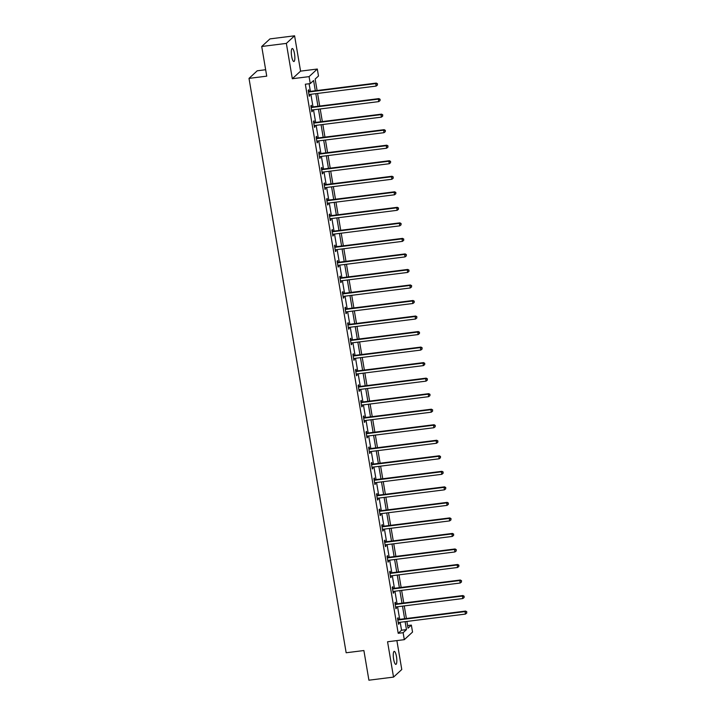<?xml version="1.0" encoding="UTF-8"?>
<svg xmlns="http://www.w3.org/2000/svg" width="716" height="716" viewBox="0 0 716 716"><rect width="100%" height="100%" fill="white"/><g stroke="black" fill="none" stroke-linecap="round" stroke-linejoin="round"><path stroke-width="1.07" d="M396.467 656.563A6.551 1.602 82.8 0 0 394.23 651.381A6.551 1.602 82.8 0 0 393.621 659.194A6.551 1.602 82.8 0 0 395.858 664.376A6.551 1.602 82.8 0 0 396.467 656.563M294.5 53.718A6.551 1.602 82.8 0 0 292.262 48.527A6.551 1.602 82.8 0 0 291.654 56.34A6.551 1.602 82.8 0 0 293.891 61.531A6.551 1.602 82.8 0 0 294.5 53.718M407.583 625.578L411.36 625.104L412.541 632.067L404.307 639.665L403.126 632.693L406.464 629.615L405.122 621.658M265.654 69.729L257.241 70.786L249.007 78.384L346.159 652.759L363.889 650.54L368.91 680.2L393.531 677.103L401.774 669.514L396.879 640.596M249.007 78.384L266.737 76.156L261.725 46.486L269.959 38.897L294.589 35.8L286.355 43.399L292.325 78.733L309.079 76.63L317.313 69.031L318.486 76.003L315.147 79.082L317.09 90.52M292.325 78.733L300.568 71.135L294.589 35.8M300.568 71.135L317.313 69.031M261.725 46.486L286.355 43.399M315.317 90.735L313.59 80.523L310.252 83.602L305.329 84.219L398.203 633.311L401.542 630.232L400.19 622.276M399.698 619.349L397.568 606.747M397.076 603.821L394.937 591.21M394.444 588.292L392.314 575.682M391.822 572.764L389.683 560.154M389.191 557.236L387.061 544.625M386.568 541.708L384.438 529.097M383.937 526.17L381.807 513.569M381.315 510.642L379.185 498.041M378.683 495.114L376.553 482.512M376.061 479.586L373.931 466.984M373.43 464.058L371.3 451.456M370.807 448.529L368.677 435.919M368.176 433.001L366.046 420.39M365.554 417.473L363.424 404.862M362.931 401.945L360.792 389.334M360.3 386.416L358.17 373.806M357.678 370.879L355.539 358.277M355.046 355.351L352.916 342.749M352.424 339.823L350.285 327.221M349.793 324.294L347.663 311.693M347.171 308.766L345.031 296.155M344.539 293.238L342.409 280.627M341.917 277.71L339.787 265.099M339.286 262.181L337.155 249.571M336.663 246.653L334.533 234.043M334.032 231.125L331.902 218.514M331.41 215.588L329.279 202.986M328.778 200.059L326.648 187.458M326.156 184.531L324.026 171.929M323.525 169.003L321.395 156.401M320.902 153.475L318.772 140.864M318.28 137.946L316.141 125.336M315.649 122.418L313.519 109.808M313.026 106.89L310.887 94.279M310.395 91.362L309.106 83.745M309.052 91.397L308.775 89.777L308.22 90.297L309.231 96.266L309.786 95.756L309.572 94.449M311.675 106.926L311.406 105.315L310.851 105.825L311.863 111.794L312.418 111.284L312.194 109.978M314.306 122.454L314.029 120.843L313.474 121.353L314.485 127.323L315.04 126.813L314.825 125.506M316.928 137.982L316.66 136.371L316.105 136.881L317.116 142.851L317.671 142.341L317.448 141.034M319.56 153.51L319.282 151.899L318.727 152.41L319.739 158.388L320.294 157.869L320.07 156.562M322.182 169.039L321.914 167.428L321.359 167.938L322.361 173.916L322.925 173.397L322.701 172.091M324.813 184.567L324.536 182.956L323.981 183.466L324.992 189.445L325.547 188.926L325.324 187.619M327.436 200.095L327.167 198.484L326.612 199.003L327.615 204.973L328.179 204.463L327.955 203.147M330.067 215.623L329.79 214.012L329.235 214.531L330.246 220.501L330.801 219.991L330.577 218.684M332.689 231.152L332.421 229.541L331.866 230.06L332.868 236.029L333.432 235.519L333.209 234.213M335.321 246.689L335.043 245.078L334.488 245.588L335.5 251.558L336.055 251.048L335.831 249.741M337.943 262.217L337.675 260.606L337.111 261.116L338.122 267.086L338.677 266.576L338.462 265.269M340.574 277.745L340.297 276.134L339.742 276.645L340.753 282.614L341.308 282.104L341.085 280.797M343.197 293.274L342.928 291.663L342.364 292.173L343.376 298.151L343.931 297.632L343.716 296.326M345.819 308.802L345.551 307.191L344.996 307.701L346.007 313.68L346.562 313.161L346.338 311.854M348.45 324.33L348.173 322.719L347.618 323.229L348.629 329.208L349.184 328.689L348.969 327.382M351.073 339.858L350.804 338.247L350.249 338.766L351.261 344.736L351.816 344.226L351.592 342.91M353.704 355.387L353.427 353.776L352.872 354.295L353.883 360.264L354.438 359.754L354.223 358.439M356.326 370.915L356.058 369.304L355.503 369.823L356.514 375.793L357.069 375.282L356.845 373.976M358.958 386.452L358.68 384.832L358.125 385.351L359.137 391.321L359.692 390.811L359.477 389.504M361.58 401.98L361.312 400.369L360.757 400.879L361.768 406.849L362.323 406.339L362.099 405.032M364.211 417.509L363.934 415.898L363.379 416.408L364.39 422.377L364.945 421.867L364.721 420.56M366.834 433.037L366.565 431.426L366.01 431.936L367.022 437.906L367.577 437.395L367.353 436.089M369.465 448.565L369.188 446.954L368.633 447.464L369.644 453.443L370.199 452.924L369.975 451.617M372.087 464.093L371.819 462.482L371.264 462.992L372.266 468.971L372.83 468.452L372.606 467.145M374.719 479.622L374.441 478.011L373.886 478.521L374.898 484.499L375.452 483.98L375.229 482.673M377.341 495.15L377.072 493.539L376.518 494.058L377.52 500.028L378.084 499.517L377.86 498.202M379.972 510.678L379.695 509.067L379.14 509.586L380.151 515.556L380.706 515.046L380.482 513.739M382.595 526.206L382.326 524.595L381.762 525.114L382.774 531.084L383.329 530.574L383.114 529.267M385.226 541.743L384.948 540.133L384.394 540.643L385.405 546.612L385.96 546.102L385.736 544.795M387.848 557.272L387.58 555.661L387.016 556.171L388.027 562.141L388.582 561.63L388.367 560.324M390.471 572.8L390.202 571.189L389.647 571.699L390.659 577.669L391.213 577.159L390.99 575.852M393.102 588.328L392.833 586.717L392.27 587.227L393.281 593.206L393.836 592.687L393.621 591.38M395.724 603.857L395.456 602.245L394.901 602.756L395.912 608.734L396.467 608.215L396.243 606.908M398.356 619.385L398.078 617.774L397.523 618.284L398.535 624.263L399.089 623.743L398.875 622.437M404.307 639.665L387.562 641.769L393.531 677.103M398.203 633.311L403.126 632.693M310.252 83.602L309.079 76.63M406.885 621.434L408.022 628.183L411.36 625.104M317.582 93.438L319.712 106.049M320.204 108.966L322.334 121.577M322.835 124.495L324.966 137.105M325.458 140.032L327.588 152.633M328.089 155.56L330.219 168.162M330.711 171.088L332.842 183.69M333.343 186.616L335.473 199.218M335.965 202.145L338.095 214.755M338.596 217.673L340.726 230.284M341.219 233.201L343.349 245.812M343.841 248.729L345.98 261.34M346.472 264.258L348.603 276.868M349.095 279.795L351.234 292.397M351.726 295.323L353.856 307.925M354.348 310.851L356.487 323.453M356.98 326.38L359.11 338.981M359.602 341.908L361.741 354.51M362.233 357.436L364.363 370.047M364.856 372.964L366.986 385.575M367.487 388.493L369.617 401.103M370.109 404.021L372.239 416.631M372.741 419.549L374.871 432.16M375.363 435.086L377.493 447.688M377.994 450.615L380.124 463.216M380.617 466.143L382.747 478.744M383.248 481.671L385.378 494.273M385.87 497.199L388 509.81M388.493 512.728L390.632 525.338M391.124 528.256L393.254 540.866M393.746 543.784L395.885 556.395M396.378 559.312L398.508 571.923M399 574.841L401.139 587.451M401.631 590.378L403.761 602.979M404.254 605.906L406.393 618.508M404.63 618.731L402.49 606.121M401.998 603.203L399.868 590.593M399.376 587.675L397.237 575.064M396.745 572.147L394.614 559.536M394.122 556.618L391.983 544.008M391.491 541.081L389.361 528.48M388.869 525.553L386.73 512.951M386.237 510.025L384.107 497.423M383.615 494.496L381.485 481.895M380.984 478.968L378.853 466.367M378.361 463.44L376.231 450.829M375.73 447.912L373.6 435.301M373.108 432.383L370.978 419.773M370.476 416.855L368.346 404.245M367.854 401.327L365.724 388.716M365.223 385.79L363.093 373.188M362.6 370.262L360.47 357.66M359.978 354.733L357.839 342.132M357.347 339.205L355.217 326.603M354.724 323.677L352.585 311.066M352.093 308.149L349.963 295.538M349.471 292.62L347.332 280.01M346.839 277.092L344.709 264.481M344.217 261.564L342.078 248.953M341.586 246.027L339.456 233.425M338.963 230.498L336.824 217.897M336.332 214.97L334.202 202.368M333.71 199.442L331.58 186.84M331.078 183.914L328.948 171.312M328.456 168.385L326.326 155.775M325.825 152.857L323.695 140.246M323.202 137.329L321.072 124.718M320.571 121.801L318.441 109.19M317.949 106.272L315.819 93.662M401.542 630.232L406.464 629.615M309.16 95.837L309.786 95.756M311.782 111.365L312.418 111.284M314.413 126.893L315.04 126.813M317.036 142.421L317.671 142.341M319.667 157.95L320.294 157.869M322.29 173.478L322.925 173.397M324.921 189.006L325.547 188.926M327.543 204.534L328.179 204.463M330.174 220.072L330.801 219.991M332.797 235.6L333.432 235.519M335.428 251.128L336.055 251.048M338.05 266.656L338.677 266.576M340.682 282.185L341.308 282.104M343.304 297.713L343.931 297.632M345.935 313.241L346.562 313.161M348.558 328.769L349.184 328.689M351.18 344.298L351.816 344.226M353.811 359.826L354.438 359.754M356.434 375.363L357.069 375.282M359.065 390.891L359.692 390.811M361.687 406.42L362.323 406.339M364.319 421.948L364.945 421.867M366.941 437.476L367.577 437.395M369.572 453.004L370.199 452.924M372.195 468.533L372.83 468.452M374.826 484.061L375.452 483.98M377.448 499.589L378.084 499.517M380.08 515.117L380.706 515.046M382.702 530.654L383.329 530.574M385.333 546.183L385.96 546.102M387.956 561.711L388.582 561.63M390.587 577.239L391.213 577.159M393.209 592.767L393.836 592.687M395.832 608.296L396.467 608.215M398.463 623.824L399.089 623.743M308.498 91.908L308.65 91.943A1.02 0.976 -132.7 0 0 309.026 91.97L375.721 83.593L376.142 86.081L309.446 94.458A1.02 0.976 -132.7 0 0 309.097 94.584L308.963 94.655M308.381 91.218L309.205 91.433A1.02 0.976 -132.7 0 0 309.589 91.46L376.285 83.083L375.721 83.593L377.296 84.023L377.466 85.025L377.296 84.023M377.52 83.817L376.285 83.083M376.142 86.081L377.466 85.025M311.12 107.436L311.272 107.481A1.02 0.976 -132.7 0 0 311.657 107.498L378.352 99.121L378.773 101.609L312.078 109.987A1.02 0.976 -132.7 0 0 311.72 110.112L311.585 110.183M311.004 106.747L311.836 106.961A1.02 0.976 -132.7 0 0 312.212 106.988L378.907 98.611L378.352 99.121L379.928 99.56L380.089 100.553L379.928 99.56M380.151 99.354L378.907 98.611M378.773 101.609L380.089 100.553M313.751 122.964L313.903 123.009A1.02 0.976 -132.7 0 0 314.279 123.027L380.975 114.65L381.395 117.138L314.7 125.524A1.02 0.976 -132.7 0 0 314.351 125.64L314.217 125.712M313.635 122.275L314.458 122.49A1.02 0.976 -132.7 0 0 314.843 122.517L381.53 114.139L380.975 114.65L382.55 115.088L382.72 116.081L382.55 115.088M382.774 114.882L381.53 114.139M381.395 117.138L382.72 116.081M316.374 138.492L316.526 138.537A1.02 0.976 -132.7 0 0 316.911 138.564L383.606 130.178L384.027 132.675L317.331 141.052A1.02 0.976 -132.7 0 0 316.973 141.168L316.839 141.24M316.257 137.803L317.09 138.018A1.02 0.976 -132.7 0 0 317.465 138.045L384.161 129.668L383.606 130.178L385.181 130.616L385.342 131.61L385.181 130.616M385.396 130.41L384.161 129.668M384.027 132.675L385.342 131.61M319.005 154.021L319.157 154.065A1.02 0.976 -132.7 0 0 319.533 154.092L386.228 145.715L386.649 148.203L319.954 156.58A1.02 0.976 -132.7 0 0 319.605 156.697L319.47 156.777M318.889 153.331L319.712 153.546A1.02 0.976 -132.7 0 0 320.088 153.573L386.783 145.196L386.228 145.715L387.804 146.145L387.974 147.138L387.804 146.145M388.027 145.939L386.783 145.196M386.649 148.203L387.974 147.138M321.627 169.549L321.779 169.594A1.02 0.976 -132.7 0 0 322.164 169.62L388.86 161.243L389.28 163.731L322.585 172.109A1.02 0.976 -132.7 0 0 322.227 172.225L322.093 172.305M321.511 168.86L322.334 169.083A1.02 0.976 -132.7 0 0 322.719 169.101L389.415 160.724L388.86 161.243L390.435 161.673L390.596 162.666L390.435 161.673M390.65 161.467L389.415 160.724M389.28 163.731L390.596 162.666M324.259 185.077L324.411 185.122A1.02 0.976 -132.7 0 0 324.787 185.149L391.482 176.771L391.903 179.26L325.207 187.637A1.02 0.976 -132.7 0 0 324.858 187.753L324.724 187.834M324.142 184.388L324.966 184.612A1.02 0.976 -132.7 0 0 325.341 184.639L392.037 176.252L391.482 176.771L393.057 177.201L393.227 178.195L393.057 177.201M393.281 176.995L392.037 176.252M391.903 179.26L393.227 178.195M326.881 200.614L327.033 200.65A1.02 0.976 -132.7 0 0 327.418 200.677L394.113 192.3L394.534 194.788L327.839 203.165A1.02 0.976 -132.7 0 0 327.481 203.281L327.346 203.362M326.765 199.916L327.588 200.14A1.02 0.976 -132.7 0 0 327.973 200.167L394.668 191.79L394.113 192.3L395.688 192.729L395.85 193.723L395.688 192.729M395.903 192.523L394.668 191.79M394.534 194.788L395.85 193.723M329.503 216.143L329.664 216.178A1.02 0.976 -132.7 0 0 330.04 216.205L396.736 207.828L397.156 210.316L330.461 218.693A1.02 0.976 -132.7 0 0 330.103 218.81L329.969 218.89M329.387 215.453L330.219 215.668A1.02 0.976 -132.7 0 0 330.595 215.695L397.291 207.318L396.736 207.828L398.311 208.258L398.481 209.251L398.311 208.258M398.535 208.052L397.291 207.318M397.156 210.316L398.481 209.251M332.135 231.671L332.287 231.707A1.02 0.976 -132.7 0 0 332.671 231.733L399.367 223.356L399.788 225.844L333.092 234.221A1.02 0.976 -132.7 0 0 332.734 234.338L332.6 234.418M332.018 230.982L332.842 231.196A1.02 0.976 -132.7 0 0 333.226 231.223L399.922 222.846L399.367 223.356L400.933 223.786L401.103 224.788L400.933 223.786M401.157 223.58L399.922 222.846M399.788 225.844L401.103 224.788M334.757 247.199L334.918 247.235A1.02 0.976 -132.7 0 0 335.294 247.262L401.989 238.884L402.41 241.373L335.715 249.75A1.02 0.976 -132.7 0 0 335.356 249.875L335.222 249.947M334.64 246.51L335.473 246.725A1.02 0.976 -132.7 0 0 335.849 246.751L402.544 238.374L401.989 238.884L403.564 239.314L403.735 240.316L403.564 239.314M403.788 239.117L402.544 238.374M402.41 241.373L403.735 240.316M337.388 262.727L337.54 262.772A1.02 0.976 -132.7 0 0 337.925 262.79L404.621 254.413L405.041 256.901L338.346 265.278A1.02 0.976 -132.7 0 0 337.988 265.403L337.854 265.475M337.272 262.038L338.095 262.253A1.02 0.976 -132.7 0 0 338.48 262.28L405.175 253.903L404.621 254.413L406.187 254.851L406.357 255.845L406.187 254.851M406.411 254.645L405.175 253.903M405.041 256.901L406.357 255.845M340.01 278.255L340.172 278.3A1.02 0.976 -132.7 0 0 340.548 278.327L407.243 269.941L407.664 272.429L340.968 280.815A1.02 0.976 -132.7 0 0 340.61 280.932L340.476 281.003M339.894 277.566L340.726 277.781A1.02 0.976 -132.7 0 0 341.102 277.808L407.798 269.431L407.243 269.941L408.818 270.38L408.988 271.373L408.818 270.38M409.042 270.174L407.798 269.431M407.664 272.429L408.988 271.373M342.642 293.784L342.794 293.829A1.02 0.976 -132.7 0 0 343.179 293.855L409.865 285.478L410.295 287.966L343.599 296.343A1.02 0.976 -132.7 0 0 343.241 296.46L343.107 296.54M342.525 293.095L343.349 293.309A1.02 0.976 -132.7 0 0 343.734 293.336L410.429 284.959L409.865 285.478L411.44 285.908L411.611 286.901L411.44 285.908M411.664 285.702L410.429 284.959M410.295 287.966L411.611 286.901M345.264 309.312L345.425 309.357A1.02 0.976 -132.7 0 0 345.801 309.384L412.497 301.006L412.917 303.495L346.222 311.872A1.02 0.976 -132.7 0 0 345.864 311.988L345.73 312.069M345.148 308.623L345.98 308.847A1.02 0.976 -132.7 0 0 346.356 308.865L413.051 300.487L412.497 301.006L414.072 301.436L414.242 302.429L414.072 301.436M414.296 301.23L413.051 300.487M412.917 303.495L414.242 302.429M347.895 324.84L348.048 324.885A1.02 0.976 -132.7 0 0 348.423 324.912L415.119 316.535L415.54 319.023L348.853 327.4A1.02 0.976 -132.7 0 0 348.495 327.516L348.361 327.597M347.779 324.151L348.603 324.375A1.02 0.976 -132.7 0 0 348.987 324.402L415.683 316.016L415.119 316.535L416.694 316.964L416.864 317.958L416.694 316.964M416.918 316.758L415.683 316.016M415.54 319.023L416.864 317.958M350.518 340.377L350.679 340.413A1.02 0.976 -132.7 0 0 351.055 340.44L417.75 332.063L418.171 334.551L351.475 342.928A1.02 0.976 -132.7 0 0 351.117 343.045L350.983 343.125M350.401 339.679L351.234 339.903A1.02 0.976 -132.7 0 0 351.61 339.93L418.305 331.553L417.75 332.063L419.325 332.493L419.495 333.486L419.325 332.493M419.549 332.287L418.305 331.553M418.171 334.551L419.495 333.486M353.149 355.906L353.301 355.942A1.02 0.976 -132.7 0 0 353.677 355.968L420.373 347.591L420.793 350.079L354.098 358.456A1.02 0.976 -132.7 0 0 353.749 358.573L353.615 358.653M353.033 355.217L353.856 355.431A1.02 0.976 -132.7 0 0 354.241 355.458L420.936 347.081L420.373 347.591L421.948 348.021L422.118 349.014L421.948 348.021M422.171 347.815L420.936 347.081M420.793 350.079L422.118 349.014M355.771 371.434L355.924 371.47A1.02 0.976 -132.7 0 0 356.308 371.497L423.004 363.119L423.425 365.608L356.729 373.985A1.02 0.976 -132.7 0 0 356.371 374.101L356.237 374.182M355.655 370.745L356.487 370.96A1.02 0.976 -132.7 0 0 356.863 370.986L423.559 362.609L423.004 363.119L424.579 363.549L424.749 364.551L424.579 363.549M424.803 363.343L423.559 362.609M423.425 365.608L424.749 364.551M358.403 386.962L358.555 386.998A1.02 0.976 -132.7 0 0 358.931 387.025L425.626 378.648L426.047 381.136L359.351 389.513A1.02 0.976 -132.7 0 0 359.002 389.638L358.868 389.71M358.286 386.273L359.11 386.488A1.02 0.976 -132.7 0 0 359.495 386.515L426.181 378.137L425.626 378.648L427.201 379.077L427.371 380.08L427.201 379.077M427.425 378.871L426.181 378.137M426.047 381.136L427.371 380.08M361.025 402.49L361.177 402.526A1.02 0.976 -132.7 0 0 361.562 402.553L428.257 394.176L428.678 396.664L361.983 405.041A1.02 0.976 -132.7 0 0 361.625 405.166L361.49 405.238M360.909 401.801L361.741 402.016A1.02 0.976 -132.7 0 0 362.117 402.043L428.812 393.666L428.257 394.176L429.833 394.614L429.994 395.608L429.833 394.614M430.056 394.409L428.812 393.666M428.678 396.664L429.994 395.608M363.656 418.019L363.809 418.063A1.02 0.976 -132.7 0 0 364.184 418.081L430.88 409.704L431.3 412.192L364.605 420.578A1.02 0.976 -132.7 0 0 364.256 420.695L364.122 420.766M363.54 417.33L364.363 417.544A1.02 0.976 -132.7 0 0 364.739 417.571L431.435 409.194L430.88 409.704L432.455 410.143L432.625 411.136L432.455 410.143M432.679 409.937L431.435 409.194M431.3 412.192L432.625 411.136M366.279 433.547L366.431 433.592A1.02 0.976 -132.7 0 0 366.816 433.619L433.511 425.232L433.932 427.729L367.236 436.107A1.02 0.976 -132.7 0 0 366.878 436.223L366.744 436.295M366.162 432.858L366.995 433.073A1.02 0.976 -132.7 0 0 367.371 433.099L434.066 424.722L433.511 425.232L435.086 425.671L435.247 426.664L435.086 425.671M435.301 425.465L434.066 424.722M433.932 427.729L435.247 426.664M368.91 449.075L369.062 449.12A1.02 0.976 -132.7 0 0 369.438 449.147L436.134 440.77L436.554 443.258L369.859 451.635A1.02 0.976 -132.7 0 0 369.51 451.751L369.375 451.832M368.794 448.386L369.617 448.601A1.02 0.976 -132.7 0 0 369.993 448.628L436.688 440.25L436.134 440.77L437.709 441.199L437.879 442.193L437.709 441.199M437.932 440.993L436.688 440.25M436.554 443.258L437.879 442.193M371.532 464.603L371.685 464.648A1.02 0.976 -132.7 0 0 372.069 464.675L438.765 456.298L439.185 458.786L372.49 467.163A1.02 0.976 -132.7 0 0 372.132 467.28L371.998 467.36M371.416 463.914L372.239 464.138A1.02 0.976 -132.7 0 0 372.624 464.156L439.32 455.779L438.765 456.298L440.34 456.727L440.501 457.721L440.34 456.727M440.555 456.522L439.32 455.779M439.185 458.786L440.501 457.721M374.155 480.132L374.316 480.176A1.02 0.976 -132.7 0 0 374.692 480.203L441.387 471.826L441.808 474.314L375.112 482.691A1.02 0.976 -132.7 0 0 374.763 482.808L374.62 482.888M374.038 479.443L374.871 479.666A1.02 0.976 -132.7 0 0 375.247 479.693L441.942 471.307L441.387 471.826L442.962 472.256L443.132 473.249L442.962 472.256M443.186 472.05L441.942 471.307M441.808 474.314L443.132 473.249M376.786 495.669L376.938 495.705A1.02 0.976 -132.7 0 0 377.323 495.732L444.018 487.354L444.439 489.842L377.744 498.22A1.02 0.976 -132.7 0 0 377.386 498.336L377.251 498.417M376.67 494.971L377.493 495.195A1.02 0.976 -132.7 0 0 377.878 495.221L444.573 486.844L444.018 487.354L445.585 487.784L445.755 488.777L445.585 487.784M445.808 487.578L444.573 486.844M444.439 489.842L445.755 488.777M379.408 511.197L379.57 511.233A1.02 0.976 -132.7 0 0 379.945 511.26L446.641 502.883L447.061 505.371L380.366 513.748A1.02 0.976 -132.7 0 0 380.008 513.864L379.874 513.945M379.292 510.508L380.124 510.723A1.02 0.976 -132.7 0 0 380.5 510.75L447.196 502.372L446.641 502.883L448.216 503.312L448.386 504.306L448.216 503.312M448.44 503.106L447.196 502.372M447.061 505.371L448.386 504.306M382.04 526.725L382.192 526.761A1.02 0.976 -132.7 0 0 382.577 526.788L449.272 518.411L449.693 520.899L382.997 529.276A1.02 0.976 -132.7 0 0 382.639 529.393L382.505 529.473M381.923 526.036L382.747 526.251A1.02 0.976 -132.7 0 0 383.132 526.278L449.827 517.901L449.272 518.411L450.838 518.84L451.008 519.843L450.838 518.84M451.062 518.635L449.827 517.901M449.693 520.899L451.008 519.843M384.662 542.254L384.823 542.289A1.02 0.976 -132.7 0 0 385.199 542.316L451.894 533.939L452.315 536.427L385.62 544.804A1.02 0.976 -132.7 0 0 385.262 544.93L385.127 545.001M384.546 541.565L385.378 541.779A1.02 0.976 -132.7 0 0 385.754 541.806L452.449 533.429L451.894 533.939L453.47 534.369L453.64 535.371L453.47 534.369M453.693 534.172L452.449 533.429M452.315 536.427L453.64 535.371M387.293 557.782L387.445 557.827A1.02 0.976 -132.7 0 0 387.83 557.845L454.517 549.467L454.946 551.955L388.251 560.333A1.02 0.976 -132.7 0 0 387.893 560.458L387.759 560.53M387.177 557.093L388 557.308A1.02 0.976 -132.7 0 0 388.385 557.334L455.081 548.957L454.517 549.467L456.092 549.906L456.262 550.899L456.092 549.906M456.316 549.7L455.081 548.957M454.946 551.955L456.262 550.899M389.916 573.31L390.077 573.355A1.02 0.976 -132.7 0 0 390.453 573.382L457.148 564.996L457.569 567.484L390.873 575.87A1.02 0.976 -132.7 0 0 390.515 575.986L390.381 576.058M389.799 572.621L390.632 572.836A1.02 0.976 -132.7 0 0 391.008 572.863L457.703 564.485L457.148 564.996L458.723 565.434L458.893 566.428L458.723 565.434M458.947 565.228L457.703 564.485M457.569 567.484L458.893 566.428M392.547 588.838L392.699 588.883A1.02 0.976 -132.7 0 0 393.075 588.91L459.77 580.533L460.191 583.021L393.505 591.398A1.02 0.976 -132.7 0 0 393.147 591.514L393.012 591.586M392.431 588.149L393.254 588.364A1.02 0.976 -132.7 0 0 393.639 588.391L460.334 580.014L459.77 580.533L461.346 580.962L461.516 581.956L461.346 580.962M461.569 580.757L460.334 580.014M460.191 583.021L461.516 581.956M395.169 604.367L395.33 604.411A1.02 0.976 -132.7 0 0 395.706 604.438L462.402 596.061L462.822 598.549L396.127 606.926A1.02 0.976 -132.7 0 0 395.769 607.043L395.635 607.123M395.053 603.678L395.885 603.901A1.02 0.976 -132.7 0 0 396.261 603.919L462.957 595.542L462.402 596.061L463.977 596.491L464.147 597.484L463.977 596.491M464.201 596.285L462.957 595.542M462.822 598.549L464.147 597.484M397.801 619.895L397.953 619.94A1.02 0.976 -132.7 0 0 398.329 619.966L465.024 611.589L465.445 614.077L398.749 622.455A1.02 0.976 -132.7 0 0 398.4 622.571L398.266 622.652M397.684 619.206L398.508 619.43A1.02 0.976 -132.7 0 0 398.893 619.447L465.588 611.07L465.024 611.589L466.599 612.019L466.769 613.012L466.599 612.019M466.823 611.813L465.588 611.07M465.445 614.077L466.769 613.012M308.65 91.943L309.205 91.433M309.026 91.97L309.589 91.46M311.272 107.481L311.836 106.961M311.657 107.498L312.212 106.988M313.903 123.009L314.458 122.49M314.279 123.027L314.843 122.517M316.526 138.537L317.09 138.018M316.911 138.564L317.465 138.045M319.157 154.065L319.712 153.546M319.533 154.092L320.088 153.573M321.779 169.594L322.334 169.083M322.164 169.62L322.719 169.101M324.411 185.122L324.966 184.612M324.787 185.149L325.341 184.639M327.033 200.65L327.588 200.14M327.418 200.677L327.973 200.167M329.664 216.178L330.219 215.668M330.04 216.205L330.595 215.695M332.287 231.707L332.842 231.196M332.671 231.733L333.226 231.223M334.918 247.235L335.473 246.725M335.294 247.262L335.849 246.751M337.54 262.772L338.095 262.253M337.925 262.79L338.48 262.28M340.172 278.3L340.726 277.781M340.548 278.327L341.102 277.808M342.794 293.829L343.349 293.309M343.179 293.855L343.734 293.336M345.425 309.357L345.98 308.847M345.801 309.384L346.356 308.865M348.048 324.885L348.603 324.375M348.423 324.912L348.987 324.402M350.679 340.413L351.234 339.903M351.055 340.44L351.61 339.93M353.301 355.942L353.856 355.431M353.677 355.968L354.241 355.458M355.924 371.47L356.487 370.96M356.308 371.497L356.863 370.986M358.555 386.998L359.11 386.488M358.931 387.025L359.495 386.515M361.177 402.526L361.741 402.016M361.562 402.553L362.117 402.043M363.809 418.063L364.363 417.544M364.184 418.081L364.739 417.571M366.431 433.592L366.995 433.073M366.816 433.619L367.371 433.099M369.062 449.12L369.617 448.601M369.438 449.147L369.993 448.628M371.685 464.648L372.239 464.138M372.069 464.675L372.624 464.156M374.316 480.176L374.871 479.666M374.692 480.203L375.247 479.693M376.938 495.705L377.493 495.195M377.323 495.732L377.878 495.221M379.57 511.233L380.124 510.723M379.945 511.26L380.5 510.75M382.192 526.761L382.747 526.251M382.577 526.788L383.132 526.278M384.823 542.289L385.378 541.779M385.199 542.316L385.754 541.806M387.445 557.827L388 557.308M387.83 557.845L388.385 557.334M390.077 573.355L390.632 572.836M390.453 573.382L391.008 572.863M392.699 588.883L393.254 588.364M393.075 588.91L393.639 588.391M395.33 604.411L395.885 603.901M395.706 604.438L396.261 603.919M397.953 619.94L398.508 619.43M398.329 619.966L398.893 619.447"/></g></svg>
